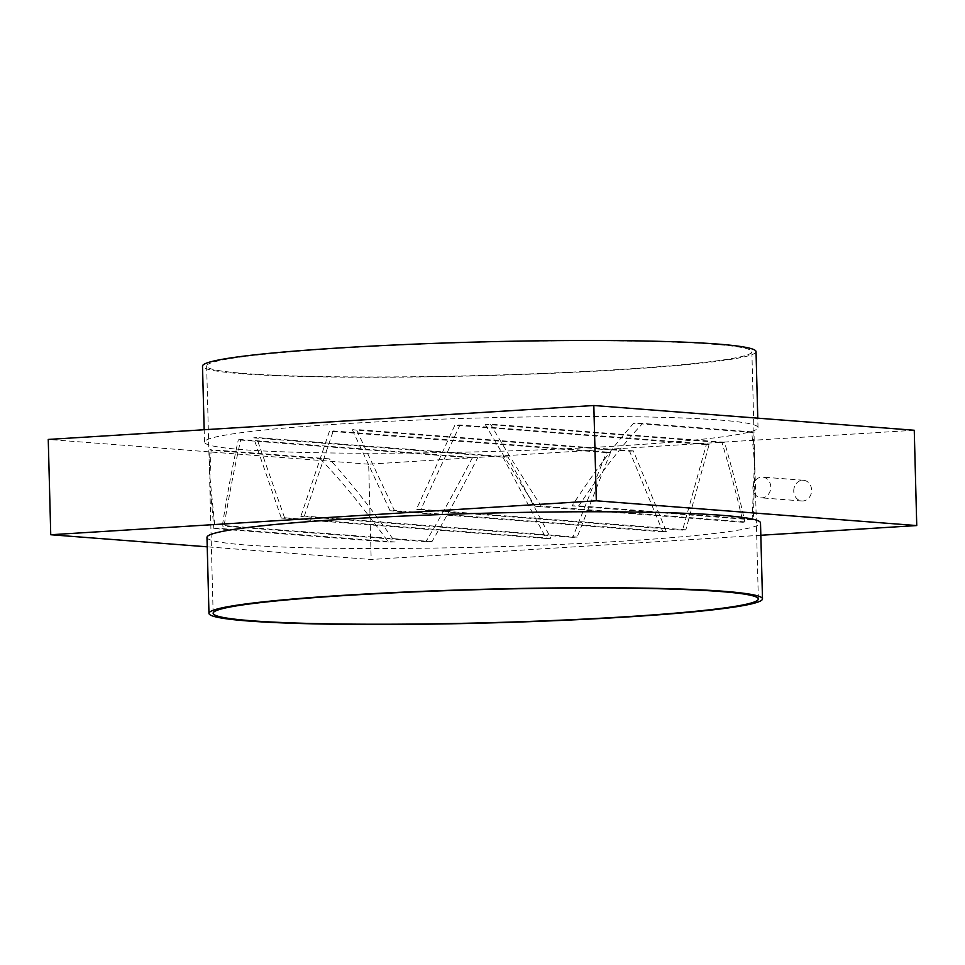 <?xml version="1.0" encoding="UTF-8"?>
<svg xmlns="http://www.w3.org/2000/svg" width="965" height="965" viewBox="0 0 965 965"><rect width="100%" height="100%" fill="white"/><g stroke="black" fill="none" stroke-linecap="round" stroke-linejoin="round"><path stroke-width="0.72" stroke-dasharray="4.83 3.62" d="M793.749 491.173A10.386 8.926 94.4 0 1 803.483 480.268A10.386 8.926 94.4 0 1 811.613 490.063A10.386 8.926 94.4 0 1 801.879 500.968A10.386 8.926 94.4 0 1 793.749 491.173M752.905 488.025A10.386 8.926 94.4 0 1 762.639 477.12A10.386 8.926 94.4 0 1 770.77 486.915A10.386 8.926 94.4 0 1 761.035 497.819A10.386 8.926 94.4 0 1 752.905 488.025M206.98 537.396A276.859 16.9 178.5 0 0 346.797 548.422A276.859 16.9 178.5 0 0 624.596 541.027A276.859 16.9 178.5 0 0 760.504 522.909M610.507 452.368A272.709 16.646 -1.5 0 1 606.454 452.597L572.728 537.348A272.709 16.646 178.5 0 0 577.13 537.143L610.507 452.368L333.263 430.945A272.709 16.646 178.5 0 0 329.439 431.198L300.839 516.347A272.709 16.646 -1.5 0 1 304.325 516.07L333.263 430.945M502.898 457.108L546.238 538.506A272.709 16.646 178.5 0 0 550.882 538.325L507.964 456.94A272.709 16.646 -1.5 0 1 502.898 457.108L253.662 437.857L281.322 518.048A272.709 16.646 -1.5 0 1 284.566 517.747L256.497 437.519A272.709 16.646 178.5 0 0 253.662 437.857M240.78 439.509A272.709 16.646 178.5 0 0 238.295 439.871C231.66 470.498 226.341 499.207 222.336 525.997A272.709 16.646 -1.5 0 1 224.169 525.587C228.452 498.7 233.988 470.003 240.78 439.509L477.663 457.808A272.709 16.646 -1.5 0 1 472.271 457.941C456.686 487.88 441.234 515.805 425.903 541.715A272.709 16.646 178.5 0 0 431.958 541.63C447.097 515.587 462.332 487.651 477.663 457.808M320.139 458.701C341.067 480.365 363.817 508.133 388.364 542.028A272.709 16.646 178.5 0 0 395.107 541.992C371.621 508.917 349.668 481.197 329.246 458.845A272.709 16.646 -1.5 0 1 320.139 458.701L211.106 450.281L209.695 482.005L213.88 528.543A272.709 16.646 -1.5 0 1 215.014 528.084L209.429 472.199L209.888 449.63A272.709 16.646 178.5 0 0 211.106 450.281M617.998 369.595A272.709 16.646 -1.5 0 1 344.372 376.869A272.709 16.646 -1.5 0 1 206.655 366.024A272.709 16.646 -1.5 0 1 340.524 348.16A272.709 16.646 -1.5 0 1 614.162 340.886A272.709 16.646 -1.5 0 1 751.868 351.743A272.709 16.646 -1.5 0 1 617.998 369.595M340.404 423.973A276.859 16.9 -1.5 0 1 618.203 416.578A276.859 16.9 -1.5 0 1 758.02 427.604A276.859 16.9 -1.5 0 1 622.099 445.721A276.859 16.9 -1.5 0 1 344.3 453.116A276.859 16.9 -1.5 0 1 204.496 442.091A276.859 16.9 -1.5 0 1 340.404 423.973M756.029 351.634A276.859 16.9 -1.5 0 1 620.109 369.764A276.859 16.9 -1.5 0 1 342.31 377.146A276.859 16.9 -1.5 0 1 202.505 366.133M760.83 535.261L371.175 559.495L207.234 546.829M914.253 430.257L368.678 464.189L371.175 559.495M368.678 464.189L48.25 439.437M751.723 431.85A272.709 16.646 -1.5 0 1 752.941 432.489L754.654 457.929L752.157 519.785A272.709 16.646 178.5 0 0 753.291 519.327L754.907 467.736L751.723 431.85L642.69 423.43A272.709 16.646 178.5 0 0 633.595 423.273C614.319 445.022 593.801 472.56 572.064 505.877A272.709 16.646 -1.5 0 1 578.807 505.853C601.581 471.801 622.871 444.334 642.69 423.43M485.166 424.31C502.041 453.333 518.724 480.642 535.213 506.239A272.709 16.646 -1.5 0 1 541.269 506.155C524.586 480.654 507.687 453.333 490.558 424.178A272.709 16.646 178.5 0 0 485.166 424.31L722.049 442.609C730.384 470.968 737.369 497.53 743.002 522.282A272.709 16.646 178.5 0 0 744.835 521.884C739.48 497.252 732.712 470.715 724.534 442.26A272.709 16.646 -1.5 0 1 722.049 442.609M709.166 444.274A272.709 16.646 -1.5 0 1 706.332 444.6L682.605 530.123A272.709 16.646 178.5 0 0 685.85 529.821L709.166 444.274L459.931 425.022A272.709 16.646 178.5 0 0 454.865 425.179L416.289 509.556A272.709 16.646 -1.5 0 1 420.933 509.363L459.931 425.022M352.322 429.763L390.041 510.738A272.709 16.646 -1.5 0 1 394.432 510.521L356.387 429.522A272.709 16.646 178.5 0 0 352.322 429.763L629.566 451.174L662.846 531.812A272.709 16.646 178.5 0 0 666.332 531.522L633.39 450.92A272.709 16.646 -1.5 0 1 629.566 451.174M662.846 531.812L390.041 510.738M633.39 450.92L356.387 429.522M666.332 531.522L394.432 510.521M606.454 452.597L329.439 431.198M577.13 537.143L304.325 516.07M572.728 537.348L300.839 516.347M546.238 538.506L281.322 518.048M507.964 456.94L256.497 437.519M550.882 538.325L284.566 517.747M706.332 444.6L454.865 425.179M685.85 529.821L420.933 509.363M682.605 530.123L416.289 509.556M743.002 522.282L535.213 506.239M724.534 442.26L490.558 424.178M744.835 521.884L541.269 506.155M472.271 457.941L238.295 439.871M431.958 541.63L224.169 525.587M425.903 541.715L222.336 525.997M752.941 432.489L633.595 423.273M753.291 519.327L578.807 505.853M752.157 519.785L572.064 505.877M388.364 542.028L213.88 528.543M329.246 458.845L209.888 449.63M395.107 541.992L215.014 528.084M803.483 480.268L762.639 477.12M213.132 613.258L209.695 482.005M209.429 472.199L206.655 366.024M758.02 427.604L757.766 418.171M204.496 442.091L204.17 429.739M758.345 598.976L754.907 467.736M754.654 457.929L751.868 351.743M801.879 500.968L761.035 497.819"/><path stroke-width="1.45" d="M762.495 598.867L760.504 522.909A276.859 16.9 178.5 0 0 620.7 511.884A276.859 16.9 178.5 0 0 342.901 519.279A276.859 16.9 178.5 0 0 206.98 537.396L208.971 613.366A276.859 16.9 -1.5 0 1 344.891 595.236A276.859 16.9 -1.5 0 1 622.69 587.854A276.859 16.9 -1.5 0 1 762.495 598.867A276.859 16.9 -1.5 0 1 626.587 616.997A276.859 16.9 -1.5 0 1 348.787 624.391A276.859 16.9 -1.5 0 1 208.971 613.366M624.476 616.84A272.709 16.646 -1.5 0 1 350.838 624.114A272.709 16.646 -1.5 0 1 213.132 613.258A272.709 16.646 -1.5 0 1 347.002 595.405A272.709 16.646 -1.5 0 1 620.628 588.131A272.709 16.646 -1.5 0 1 758.345 598.976A272.709 16.646 -1.5 0 1 624.476 616.84M204.17 429.739L202.505 366.133A276.859 16.9 -1.5 0 1 338.413 348.003A276.859 16.9 -1.5 0 1 616.213 340.609A276.859 16.9 -1.5 0 1 756.029 351.634L757.766 418.171M207.234 546.829L50.747 534.743L48.25 439.437L593.825 405.505L914.253 430.257L916.75 525.563L760.83 535.261M50.747 534.743L596.322 500.811L916.75 525.563M593.825 405.505L596.322 500.811"/></g></svg>
